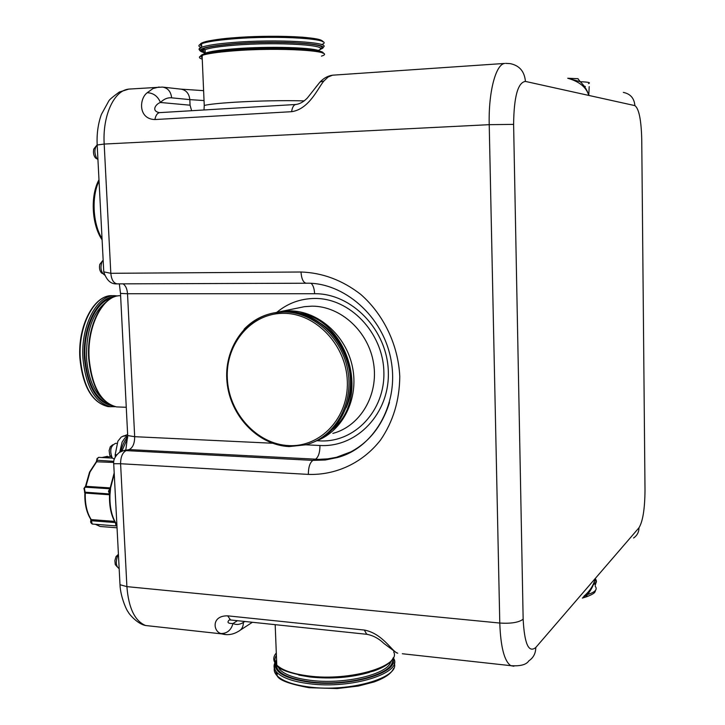 <?xml version="1.0" encoding="UTF-8"?>
<svg xmlns="http://www.w3.org/2000/svg" width="725" height="725" viewBox="0 0 725 725"><rect width="100%" height="100%" fill="white"/><g stroke="black" fill="none" stroke-linecap="round" stroke-linejoin="round"><path stroke-width="1.09" d="M279.705 669.547L279.216 667.362M583.987 596.168L583.987 596.158C589.896 591.056 593.648 585.184 595.225 578.532C597.101 581.124 596.738 583.036 594.138 584.259L596.385 581.613M589.207 86.637L588.763 95.419C586.416 87.417 579.583 81.735 568.246 78.391L568.237 78.391M397.01 652.881L397.708 653.234L397.01 652.881C391.926 651.204 382.329 633.378 364.312 630.043L227.659 615.842C211.038 615.552 213.25 631.656 221.016 633.55C227.097 633.523 231.094 630.179 233.006 623.509C227.994 623.627 226.753 622.431 229.281 619.92L231.728 620.102M159.962 112.611L159.391 112.629C150.664 110.943 156.147 103.693 160.461 102.488C157.805 96.217 153.392 92.963 147.22 92.718C139.1 98.691 138.185 119.081 154.896 119.552L291.595 111.686C309.521 109.185 318.42 87.045 323.966 80.937L319.988 82.061L315.855 87.172M103.593 268.612L103.766 271.839L110.816 273.307L300.993 272.002C322.507 272.727 342.427 280.194 360.751 294.404C383.697 314.541 398.243 344.991 399.774 376.411C399.557 400.39 393.14 421.624 380.507 440.093C362.663 462.931 335.938 475.337 308.343 474.395L120.595 463.737L113.716 463.728L113.762 464.544M352.821 451.113L336.373 457.321L327.736 458.862L318.973 459.351L129.213 449.582L122.86 450.887L119.453 452.391M567.992 78.327L580.254 81.717C584.586 85.912 587.422 90.48 588.763 95.419L525.426 81.418C524.519 71.412 519.426 65.477 510.128 63.61L505.606 63.356M577.879 78.717L580.254 81.717C588.338 82.025 591.083 82.641 588.482 83.583M595.198 585.374L596.131 582.202L595.225 578.532C594.083 584.278 591.491 589.624 587.449 594.554L583.108 597.192M595.216 586.244C597.763 589.425 595.171 592.198 587.449 594.554L586.09 596.929C596.947 592.905 594.672 591.473 595.66 590.159M104.617 275.092C100.956 272.31 100.077 267.897 101.962 261.852L103.158 260.13M97.948 159.699L96.57 158.059C94.223 152.966 94.377 148.607 97.014 144.982M97.213 158.965L95.6 158.077C93.643 155.712 93.036 152.703 93.77 149.069L96.235 145.942M102.814 273.642L101.582 273.026C99.66 270.942 99.062 268.051 99.787 264.362L102.569 260.828M119.163 568.645C116.181 566.569 115.565 562.627 117.296 556.809L118.438 554.725M115.284 456.841L115.175 454.684L117.894 441.19L121.283 437.003L126.957 434.792M119.734 452.201L122.099 442.114L124.872 438.045L127.7 436.214M114.296 459.161L112.148 457.801C109.466 450.325 110.68 445.485 115.81 443.292L116.906 443.347M109.529 494.595L109.973 494.776L110.626 487.88L109.294 491.26L109.874 488.849L108.46 491.206L109.502 493.825M116.879 524.655L115.982 523.704M115.492 522.952L115.946 525.571M115.248 522.562L91.332 520.731L92.256 524.048L116.68 525.951M116.933 525.607L115.855 523.604M116.054 524.157L115.773 523.396M110.001 488.759L109.738 489.239L110.001 488.786L85.414 487.191L84.381 488.315L85.278 493.127C84.952 504.029 86.937 512.856 91.223 519.598L114.577 521.375M108.46 491.206L109.294 491.26L109.52 493.743L109.294 491.26L110.218 491.323M110.146 488.016L110.001 488.777M117.242 566.896L115.266 564.567L114.885 560.579L116.018 556.61L118.42 554.317M111.877 457.403L109.747 455.246L109.14 450.597L110.291 446.736L112.747 444.742M207.078 52.553L208.057 52.961M321.465 56.115C338.947 50.868 279.451 47.025 232.272 50.958C217.246 52.182 207.187 53.659 202.085 55.408L204.251 105.442C209.362 104.255 219.403 103.195 234.374 102.243C259.378 100.802 282.659 100.349 304.21 100.884M317.876 629.155L296.443 626.908M276.868 312.294C287.825 303.222 300.467 298.609 314.777 298.455C349.849 298.066 382.99 332.621 383.86 371.662C385.256 410.712 354.48 442.903 319.807 440.873L316.961 440.682M332.838 433.405C360.243 426.237 378.822 394.998 373.565 363.27C368.581 331.497 340.741 306.041 312.022 306.158L304.4 306.675L297.667 308.071M126.268 407.278L116.598 406.915C100.766 402.91 91.459 386.679 88.686 358.222C86.492 325.797 102.805 294.794 120.613 295.718C103.24 294.749 86.927 325.733 89.112 358.259C91.921 386.769 101.083 402.982 116.598 406.915L120.033 407.042M114.641 296.752C97.766 296.688 82.306 326.73 84.417 358.014C87.308 386.597 96.624 402.52 112.348 405.801M115.338 406.689L110.562 406.68C94.966 402.756 85.749 386.57 82.931 358.123C80.665 325.045 97.721 293.806 115.456 295.737L117.668 295.972M113.861 295.728L112.883 295.728C95.102 293.806 78.019 325.017 80.285 358.068C83.112 386.488 92.347 402.665 107.989 406.589L111.007 406.734M105.687 302.397C92.519 313.2 86.121 331.66 86.502 357.778C88.024 377.671 93.742 391.69 103.675 399.856M108.931 404.097C95.301 398.596 87.335 383.19 85.015 357.887C83.176 329.621 95.863 301.691 111.142 298.328M191.627 110.717L190.068 105.188L189.823 99.624L171.635 97.83C167.629 97.467 163.904 99.017 160.461 102.488L190.068 105.188M323.196 53.342C325.652 48.738 272.473 46.572 232.698 49.862C216.911 50.968 204.459 53.568 205.809 53.523L202.085 55.408C198.46 56.749 198.514 57.991 202.248 59.115M202.175 57.547C196.756 54.728 206.915 52.173 232.653 49.871M319.988 49.382C337.687 43.989 279.098 39.875 232.535 43.881C205.302 46.4 195.46 49.182 203 52.227M205.202 51.973L202.275 51.267M199.801 50.252C198.342 49.291 198.985 48.276 201.731 47.225C206.824 45.385 216.893 43.835 231.927 42.576C276.587 38.715 334.597 42.249 322.58 47.533M321.538 44.597C337.388 39.023 278.237 34.9 231.782 38.978C216.748 40.256 206.679 41.832 201.577 43.718C198.079 45.113 198.007 46.409 201.36 47.605M201.677 46.128C196.248 43.065 206.407 40.319 232.154 37.899M318.048 50.451C334.461 45.303 278.21 41.47 233.713 45.276C219.467 46.454 209.933 47.904 205.102 49.626L205.257 53.124C210.087 51.448 219.621 50.025 233.858 48.865C268.721 45.956 316.707 47.478 319.979 51.339M205.229 52.499C195.868 49.445 205.157 46.608 233.097 43.98C276.171 40.274 332.095 43.654 320.368 48.72M205.22 52.454C201.142 51.357 200.716 50.351 203.952 49.463L205.102 49.626C201.477 51.031 201.767 52.318 205.972 53.478M204.042 100.576L189.823 99.624C189.107 93.48 186.117 89.982 180.851 89.13L203.616 90.652M276.298 652.98C272.79 657.122 272.953 661.164 276.778 665.106C282.297 670.308 292.837 673.924 308.397 675.936C349.731 681.563 401.387 666.175 393.702 651.92M276.76 664.762C274.431 661.698 274.313 658.572 276.388 655.382M276.189 661.327L275.545 662.759M275.337 663.429C274.186 672.392 285.451 678.636 309.131 682.162C349.314 687.717 399.729 672.737 392.905 658.599M393.249 657.865C404.613 672.528 351.779 689.647 308.687 683.648C293.127 681.591 282.596 677.92 277.068 672.628C274.041 669.51 273.307 666.284 274.857 662.949M275.147 665.777C273.388 669.248 274.068 672.61 277.195 675.854C282.723 681.183 293.253 684.88 308.805 686.947C349.314 692.611 400.318 677.585 394.219 663.13M277.186 675.473L275.337 670.127M369.487 672.347C351.027 677.639 331.171 679.189 309.928 676.987L298.8 675.084M277.566 665.931L280.104 669.909C285.333 674.903 295.32 678.364 310.055 680.286C344.257 684.926 388.745 674.15 390.739 661.572M392.089 659.931C395.778 673.543 347.529 686.992 309.611 681.772C287.58 678.573 276.452 672.827 276.243 664.544M276.388 312.412L289.61 310.853C318.148 310.808 346.097 335.403 352.468 366.995C359.065 398.551 342.889 430.967 316.499 440.854M313.916 441.987C340.043 431.565 355.712 398.977 348.852 367.502C342.209 336.001 314.269 311.614 285.804 311.641L273.57 312.964M244.071 329.268C252.98 319.997 263.71 314.405 276.279 312.511L284.164 311.986C313.889 311.913 342.816 338.557 348.054 371.735C353.573 404.885 334.379 437.411 306.041 444.778L289.248 446.573M283.665 313.336C251.385 313.001 225.575 343.605 227.306 378.205C228.574 412.806 256.741 444.189 288.659 445.585C320.595 447.497 348.734 417.673 347.329 381.477C346.414 345.29 315.919 313.146 283.665 313.336M320.477 323.268C346.704 339.952 358.676 378.976 346.287 407.468M513.88 666.23L510.781 665.668C520.36 666.329 526.386 664.716 528.851 660.828C533.419 657.783 535.73 653.334 535.784 647.488L639.006 527.737C642.83 521.42 644.833 508.932 645.005 490.272L641.743 139.146C641.208 119.716 638.915 108.532 634.873 105.614L588.763 95.419M633.568 538.004C637.112 535.576 638.924 532.15 639.006 527.737M402.312 653.742L510.781 665.668C504.319 661.2 500.649 646.99 499.779 623.047L489.221 124.673C488.36 92.302 495.719 64.307 504.663 63.438L332.648 75.182L328.162 76.968L323.966 80.937M305.877 444.824L319.97 445.494C319.924 452.599 318.42 457.185 315.447 459.251L312.955 460.384L126.168 450.615C122.489 452.527 120.631 456.904 120.595 463.737L126.902 586.634L499.779 623.047C511.062 623.754 518.855 622.476 523.151 619.195C524.456 643.873 528.67 653.307 535.784 647.488M119.861 582.084L119.997 584.722L126.902 586.634C128.579 608.012 134.796 620.972 145.544 625.512L151.779 626.192M226.236 634.647L221.016 633.55M130.763 88.957L128.833 89.093C114.124 90.353 102.424 115.474 104.182 144.058L489.221 124.673L513.608 124.383L523.151 619.195M97.177 145L104.182 144.058L110.816 273.307C111.451 279.66 113.544 283.176 117.078 283.865L117.405 283.865M334.198 75.074L332.648 75.182C327.981 75.799 323.758 78.092 319.988 82.061L307.4 97.948C303.675 101.835 299.778 104.019 295.709 104.491L296.099 104.482M147.22 92.718L153.057 88.513L159.128 87M525.426 81.418C517.877 82.414 513.943 96.742 513.608 124.383M319.97 445.494C356.908 447.715 389.796 413.44 388.328 371.762C387.413 330.102 351.987 293.253 314.614 293.725L127.518 293.734L134.678 436.686L272.455 443.238M308.343 474.395C308.397 467.136 309.938 462.468 312.955 460.384L325.289 459.994L337.352 457.538C363.198 449.192 380.562 430.858 389.461 402.538M332.847 429.109C371.789 396.756 347.039 317.278 296.679 312.765M237.456 620.7L233.006 623.509C236.359 625.041 239.812 624.687 243.355 622.44L244.86 621.479M276.47 657.321L276.678 662.75M276.288 664.109L276.651 662.677M232.788 49.862C271.703 46.608 324.483 48.729 322.77 53.106M202.447 55.091L202.148 56.912M208.51 53.188L206.344 52.771M232.29 37.89C270.887 34.501 323.368 36.839 322.362 41.524M171.635 97.83C170.892 91.531 167.837 87.952 162.482 87.082L128.833 89.093L119.344 92.021C112.873 96.751 109.366 99.706 108.841 100.884L101.373 114.468C98.083 123.721 96.679 133.762 97.159 144.601L103.766 271.839C106.521 280.348 110.961 284.354 117.078 283.865L306.095 283.23C303.195 282.496 301.5 278.753 300.993 272.002M291.595 111.686C292.293 107.318 293.67 104.926 295.709 104.491L159.645 112.629C157.289 113.064 155.703 115.375 154.896 119.552M127.618 433.994L127.7 435.571L134.678 436.686C134.66 443.383 132.829 447.688 129.213 449.582L122.86 450.887C120.885 450.153 112.574 457.239 113.716 463.728L119.997 584.722C120.504 597.463 127.083 611.166 128.062 611.737C128.47 613.278 136.88 623.763 145.544 625.512L221.895 633.904C227.55 635.426 233.015 634.602 238.28 631.43C241.679 629.762 243.364 626.763 243.355 622.44M367.811 634.384L366.741 634.293L364.312 630.043M227.659 615.842L230.55 619.975L366.741 634.293C373.022 635.417 378.758 638.471 383.933 643.474L396.502 652.808M306.376 283.23L306.095 283.23C343.197 281.998 383.706 315.937 391.201 361.014C399.276 406.082 372.423 448.639 337.352 457.538L351.263 451.802M314.614 293.725C314.333 288.686 313.182 285.233 311.161 283.366M123.005 283.837C125.624 285.496 127.129 288.795 127.518 293.734L120.495 293.417L120.477 292.782M645.005 490.272L644.996 489.13M634.873 105.614C634.257 98.238 630.406 93.833 623.328 92.401M119.335 283.856L120.495 293.417L127.7 435.571L125.824 449.89L123.785 450.578M127.654 437.746L121.891 451.158M584.232 86.175L585.311 86.438M99.044 180.969C91.359 196.611 92.818 223.898 102.044 238.643M112.402 458.1L98.845 457.357L97.458 458.454L96.815 461.49L89.982 472.038L85.94 486.33L110.182 487.907M85.505 486.375L85.061 487.254M96.244 461.771L113.716 462.441M123.214 435.979L127.7 436.196M114.242 473.824L110.626 487.88M109.973 494.776C109.584 506.775 111.686 516.445 116.281 523.785M95.564 524.302L100.113 526.477L103.43 526.74M110.544 456.56L102.198 457.538M96.715 460.221L113.816 461.345M98.691 457.339L97.032 458.544L96.443 461.571L89.547 472.129L85.514 486.33L83.946 488.405L84.807 492.166L109.448 493.942M109.538 494.758L84.861 493.036M115.175 454.684L116.725 454.765M84.463 491.958L84.861 493.073C84.535 503.92 86.547 512.729 90.915 519.499L90.897 520.768C90.281 521.828 90.725 522.924 92.256 524.048L92.501 524.066M90.87 520.867L90.688 519.173M110.562 406.68L107.989 406.589C92.039 402.593 82.668 386.407 79.868 358.032C77.593 325.099 94.676 293.87 112.883 295.728M322.833 41.805C323.323 41.524 322.797 38.978 302.66 37.211C281.146 35.77 257.656 35.996 232.199 37.881C216.539 39.032 204.097 41.787 205.383 41.76L201.577 43.718L201.731 47.225C198.405 49.291 198.868 50.986 203.109 52.318M275.183 624.669L276.778 665.106C278.337 669.238 288.976 673.108 308.687 676.706L337.062 677.522L358.313 674.984L373.846 670.978C384.757 667.091 391.264 662.641 393.349 657.62M276.071 660.692L275.264 662.043M274.92 662.795C273.887 667.199 274.603 670.48 277.068 672.628L277.195 675.854C278.953 680.15 289.583 684.101 309.086 687.708L337.216 688.569L358.395 686.04L374.009 681.971C384.993 678.002 391.545 673.452 393.657 668.305M280.031 667.961L280.104 669.909L277.177 665.532M297.313 308.143L276.424 312.403M306.041 444.778L289.094 446.582C257.901 445.077 230.233 415.869 227.034 382.338C223.499 348.861 245.258 316.834 276.279 312.511L285.84 311.641M285.877 311.641C328.525 310.092 363.678 365.735 346.197 407.704M206.407 52.744L207.767 53.025M205.257 53.124L206.589 53.315M180.851 89.13L163.243 87.172M240.464 630.016L252.409 622.277M204.251 105.442L203.997 109.973M120.894 451.557C122.235 445.431 124.501 440.537 127.682 436.885M567.72 78.255L578.115 78.708M582.347 598.089L586.09 596.929M102.098 239.803C91.794 225.004 90.163 196.031 98.818 180.081L98.99 179.764M117.042 527.8L100.113 526.477L95.419 524.293M115.973 523.704C111.278 516.309 109.131 506.63 109.538 494.649M114.197 472.908L110.173 487.952M102.035 457.529L107.427 456.324"/></g></svg>
